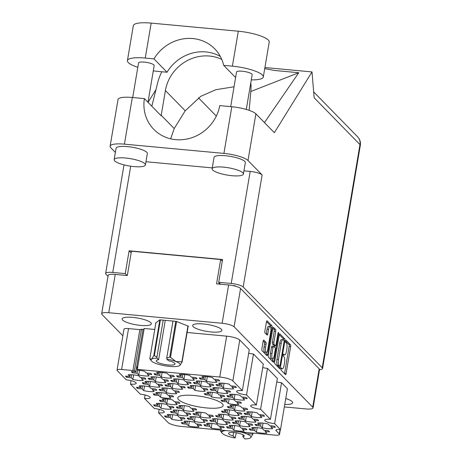<?xml version="1.0" encoding="UTF-8"?>
<svg xmlns="http://www.w3.org/2000/svg" width="462" height="462" viewBox="0 0 462 462"><rect width="100%" height="100%" fill="white"/><g stroke="black" fill="none" stroke-linecap="round" stroke-linejoin="round"><path stroke-width="0.69" d="M121.621 369.479A6.341 1.478 -170.4 0 0 117.042 370.131L123.96 329.239A6.341 1.478 9.6 0 1 128.54 328.58L121.621 369.479L132.929 370.53A6.341 1.478 9.6 0 0 134.454 370.616L135.788 371.985L131.439 371.581A10.308 2.408 -170.4 0 0 132.652 372.822L137.006 373.227L138.704 374.965A10.308 2.408 -170.4 0 0 144.323 375.872A10.308 2.408 -170.4 0 0 149.105 375.929L147.407 374.191L151.755 374.595A10.308 2.408 -170.4 0 0 150.543 373.354L146.188 372.95L144.49 371.211A10.308 2.408 -170.4 0 0 137.266 370.189A6.341 1.478 9.6 0 0 137.503 369.871A6.341 1.478 9.6 0 0 137.278 369.375L219.739 377.044L226.657 336.151A10.782 2.518 9.6 0 1 239.755 340.015L249.272 349.74L242.354 390.638A7.929 1.848 -170.4 0 0 236.636 391.453A7.929 1.848 -170.4 0 0 246.546 394.918L256.398 404.983L263.317 364.091L253.465 354.025L246.546 394.918M126.796 377.339L131.144 377.743L132.848 379.481A10.308 2.408 -170.4 0 0 138.461 380.388A10.308 2.408 -170.4 0 0 143.249 380.445L141.551 378.707L145.9 379.111A10.308 2.408 -170.4 0 0 144.681 377.87L140.333 377.466L138.629 375.727A10.308 2.408 -170.4 0 0 128.228 374.763L129.932 376.501L125.577 376.097A10.308 2.408 -170.4 0 0 126.796 377.339L126.986 376.224M188.773 388.167L193.128 388.571L194.825 390.309A10.308 2.408 -170.4 0 0 200.444 391.216A10.308 2.408 -170.4 0 0 205.232 391.274L203.528 389.535L207.877 389.94A10.308 2.408 -170.4 0 0 206.664 388.698L202.31 388.294L200.612 386.555A10.308 2.408 -170.4 0 0 190.211 385.585L191.909 387.323L187.56 386.919A10.308 2.408 -170.4 0 0 188.773 388.167L188.964 387.052M177.876 377.027L182.23 377.431L183.928 379.169A10.308 2.408 -170.4 0 0 189.547 380.076A10.308 2.408 -170.4 0 0 194.329 380.139L192.631 378.401L196.979 378.805A10.308 2.408 -170.4 0 0 195.767 377.564L191.412 377.159L189.715 375.415A10.308 2.408 -170.4 0 0 179.314 374.451L181.012 376.189L176.663 375.785A10.308 2.408 -170.4 0 0 177.876 377.027L178.066 375.918M137.693 388.473L142.042 388.877L143.746 390.615A10.308 2.408 -170.4 0 0 149.365 391.528A10.308 2.408 -170.4 0 0 154.146 391.585L152.448 389.847L156.797 390.251A10.308 2.408 -170.4 0 0 155.584 389.01L151.23 388.606L149.532 386.867A10.308 2.408 -170.4 0 0 139.126 385.897L140.829 387.635L136.481 387.231A10.308 2.408 -170.4 0 0 137.693 388.473L137.884 387.364M149.405 379.441L153.759 379.845L155.457 381.583A10.308 2.408 -170.4 0 0 161.076 382.49A10.308 2.408 -170.4 0 0 165.864 382.553L164.16 380.815L168.509 381.219A10.308 2.408 -170.4 0 0 167.296 379.978L162.947 379.568L161.244 377.829A10.308 2.408 -170.4 0 0 150.843 376.865L152.541 378.603L148.192 378.199A10.308 2.408 -170.4 0 0 149.405 379.441L149.596 378.332M160.308 390.575L164.657 390.985L166.36 392.723A10.308 2.408 -170.4 0 0 171.974 393.63A10.308 2.408 -170.4 0 0 176.761 393.688L175.058 391.949L179.412 392.353A10.308 2.408 -170.4 0 0 178.193 391.112L173.845 390.708L172.141 388.969A10.308 2.408 -170.4 0 0 161.74 387.999L163.444 389.737L159.09 389.333A10.308 2.408 -170.4 0 0 160.308 390.575L160.493 389.466M172.02 381.543L176.368 381.947L178.072 383.685A10.308 2.408 -170.4 0 0 183.691 384.598A10.308 2.408 -170.4 0 0 188.473 384.655L186.775 382.917L191.124 383.321A10.308 2.408 -170.4 0 0 189.905 382.08L185.557 381.676L183.853 379.937A10.308 2.408 -170.4 0 0 173.452 378.967L175.156 380.705L170.807 380.301A10.308 2.408 -170.4 0 0 172.02 381.543L172.21 380.434M222.286 401.403L226.634 401.807L228.338 403.545A10.308 2.408 -170.4 0 0 233.957 404.458A10.308 2.408 -170.4 0 0 238.738 404.516L237.041 402.777L241.389 403.182A10.308 2.408 -170.4 0 0 240.176 401.94L235.822 401.536L234.124 399.797A10.308 2.408 -170.4 0 0 223.718 398.827L225.421 400.566L221.073 400.161A10.308 2.408 -170.4 0 0 222.286 401.403L222.476 400.294M143.549 383.957L147.904 384.361L149.601 386.099A10.308 2.408 -170.4 0 0 155.22 387.012A10.308 2.408 -170.4 0 0 160.002 387.069L158.304 385.331L162.653 385.735A10.308 2.408 -170.4 0 0 161.44 384.494L157.086 384.089L155.388 382.351A10.308 2.408 -170.4 0 0 144.987 381.381L146.685 383.119L142.336 382.715A10.308 2.408 -170.4 0 0 143.549 383.957L143.74 382.848M154.447 395.097L158.801 395.501L160.499 397.239A10.308 2.408 -170.4 0 0 166.118 398.146A10.308 2.408 -170.4 0 0 170.905 398.204L169.202 396.465L173.55 396.87A10.308 2.408 -170.4 0 0 172.338 395.628L167.983 395.224L166.285 393.485A10.308 2.408 -170.4 0 0 155.885 392.521L157.582 394.259L153.234 393.855A10.308 2.408 -170.4 0 0 154.447 395.097L154.637 393.982M155.267 374.925L159.615 375.329L161.319 377.067A10.308 2.408 -170.4 0 0 166.932 377.974A10.308 2.408 -170.4 0 0 171.72 378.031L170.016 376.293L174.37 376.703A10.308 2.408 -170.4 0 0 173.152 375.456L168.803 375.052L167.1 373.313A10.308 2.408 -170.4 0 0 156.699 372.349L158.402 374.087L154.048 373.683A10.308 2.408 -170.4 0 0 155.267 374.925L155.451 373.81M166.164 386.059L170.513 386.463L172.216 388.201A10.308 2.408 -170.4 0 0 177.83 389.114A10.308 2.408 -170.4 0 0 182.617 389.171L180.913 387.433L185.268 387.837A10.308 2.408 -170.4 0 0 184.049 386.596L179.701 386.192L177.997 384.453A10.308 2.408 -170.4 0 0 167.596 383.483L169.3 385.221L164.946 384.817A10.308 2.408 -170.4 0 0 166.164 386.059L166.349 384.95M211.388 390.269L215.737 390.673L217.44 392.411A10.308 2.408 -170.4 0 0 223.054 393.318A10.308 2.408 -170.4 0 0 227.841 393.376L226.137 391.637L230.492 392.042A10.308 2.408 -170.4 0 0 229.273 390.8L224.925 390.396L223.221 388.658A10.308 2.408 -170.4 0 0 212.82 387.693L214.524 389.431L210.17 389.027A10.308 2.408 -170.4 0 0 211.388 390.269L211.573 389.154M205.532 394.785L209.881 395.189L211.584 396.927A10.308 2.408 -170.4 0 0 217.198 397.834A10.308 2.408 -170.4 0 0 221.985 397.892L220.282 396.153L224.636 396.558A10.308 2.408 -170.4 0 0 223.417 395.316L219.069 394.912L217.365 393.174A10.308 2.408 -170.4 0 0 206.964 392.209L208.668 393.947L204.314 393.543A10.308 2.408 -170.4 0 0 205.532 394.785L205.717 393.67M194.635 383.645L198.983 384.049L200.687 385.787A10.308 2.408 -170.4 0 0 206.3 386.7A10.308 2.408 -170.4 0 0 211.088 386.758L209.384 385.019L213.739 385.423A10.308 2.408 -170.4 0 0 212.52 384.182L208.171 383.778L206.468 382.039A10.308 2.408 -170.4 0 0 196.067 381.069L197.765 382.807L193.416 382.403A10.308 2.408 -170.4 0 0 194.635 383.645L194.82 382.536M228.141 396.887L232.496 397.291L234.194 399.029A10.308 2.408 -170.4 0 0 239.813 399.936A10.308 2.408 -170.4 0 0 244.594 400L242.897 398.261L247.245 398.666A10.308 2.408 -170.4 0 0 246.032 397.424L241.678 397.014L239.98 395.276A10.308 2.408 -170.4 0 0 229.579 394.311L231.277 396.049L226.929 395.645A10.308 2.408 -170.4 0 0 228.141 396.887L228.332 395.778M217.244 385.753L221.593 386.157L223.296 387.895A10.308 2.408 -170.4 0 0 228.915 388.802A10.308 2.408 -170.4 0 0 233.697 388.86L231.999 387.121L236.348 387.526A10.308 2.408 -170.4 0 0 235.135 386.284L230.781 385.88L229.083 384.141A10.308 2.408 -170.4 0 0 218.676 383.171L220.38 384.91L216.031 384.505A10.308 2.408 -170.4 0 0 217.244 385.753L217.435 384.638M200.491 379.129L204.839 379.533L206.543 381.271A10.308 2.408 -170.4 0 0 212.156 382.184A10.308 2.408 -170.4 0 0 216.944 382.241L215.24 380.503L219.594 380.907A10.308 2.408 -170.4 0 0 218.376 379.666L214.027 379.262L212.324 377.523A10.308 2.408 -170.4 0 0 201.923 376.553L203.627 378.291L199.272 377.887A10.308 2.408 -170.4 0 0 200.491 379.129L200.675 378.02M250.369 430.105L254.718 430.509L256.422 432.247A10.308 2.408 -170.4 0 0 262.041 433.154A10.308 2.408 -170.4 0 0 266.822 433.212L265.124 431.473L269.473 431.878A10.308 2.408 -170.4 0 0 268.26 430.636L263.906 430.232L262.208 428.493A10.308 2.408 -170.4 0 0 251.802 427.529L253.505 429.267L249.157 428.863A10.308 2.408 -170.4 0 0 250.369 430.105L250.56 428.99M256.225 425.589L260.58 425.993L262.277 427.731A10.308 2.408 -170.4 0 0 267.896 428.638A10.308 2.408 -170.4 0 0 272.678 428.696L270.98 426.957L275.329 427.362A10.308 2.408 -170.4 0 0 274.116 426.12L269.762 425.716L268.064 423.977A10.308 2.408 -170.4 0 0 257.663 423.007L259.361 424.751L255.012 424.341A10.308 2.408 -170.4 0 0 256.225 425.589L256.416 424.474M245.328 414.449L249.682 414.853L251.38 416.591A10.308 2.408 -170.4 0 0 256.999 417.498A10.308 2.408 -170.4 0 0 261.781 417.561L260.083 415.823L264.431 416.227A10.308 2.408 -170.4 0 0 263.219 414.986L258.864 414.581L257.167 412.843A10.308 2.408 -170.4 0 0 246.76 411.873L248.464 413.611L244.115 413.207A10.308 2.408 -170.4 0 0 245.328 414.449L245.518 413.34M233.616 423.481L237.965 423.885L239.668 425.629A10.308 2.408 -170.4 0 0 245.282 426.536A10.308 2.408 -170.4 0 0 250.069 426.593L248.365 424.855L252.72 425.259A10.308 2.408 -170.4 0 0 251.501 424.018L247.153 423.614L245.449 421.875A10.308 2.408 -170.4 0 0 235.048 420.905L236.752 422.643L232.398 422.239A10.308 2.408 -170.4 0 0 233.616 423.481L233.801 422.372M222.719 412.347L227.067 412.751L228.771 414.489A10.308 2.408 -170.4 0 0 234.384 415.396A10.308 2.408 -170.4 0 0 239.172 415.459L237.468 413.721L241.822 414.125A10.308 2.408 -170.4 0 0 240.604 412.878L236.255 412.474L234.552 410.735A10.308 2.408 -170.4 0 0 224.151 409.771L225.849 411.509L221.5 411.105A10.308 2.408 -170.4 0 0 222.719 412.347L222.903 411.232M239.472 418.965L243.821 419.369L245.524 421.107A10.308 2.408 -170.4 0 0 251.137 422.02A10.308 2.408 -170.4 0 0 255.925 422.077L254.221 420.339L258.576 420.743A10.308 2.408 -170.4 0 0 257.357 419.502L253.009 419.098L251.305 417.359A10.308 2.408 -170.4 0 0 240.904 416.389L242.608 418.127L238.253 417.723A10.308 2.408 -170.4 0 0 239.472 418.965L239.657 417.856M194.248 414.761L198.596 415.165L200.3 416.903A10.308 2.408 -170.4 0 0 205.913 417.81A10.308 2.408 -170.4 0 0 210.701 417.873L208.997 416.129L213.352 416.539A10.308 2.408 -170.4 0 0 212.133 415.292L207.785 414.888L206.081 413.149A10.308 2.408 -170.4 0 0 195.68 412.185L197.384 413.923L193.029 413.519A10.308 2.408 -170.4 0 0 194.248 414.761L194.433 413.646M205.145 425.895L209.494 426.299L211.198 428.043A10.308 2.408 -170.4 0 0 216.817 428.95A10.308 2.408 -170.4 0 0 221.598 429.007L219.9 427.269L224.249 427.673A10.308 2.408 -170.4 0 0 223.03 426.432L218.682 426.028L216.978 424.289A10.308 2.408 -170.4 0 0 206.578 423.319L208.281 425.057L203.933 424.653A10.308 2.408 -170.4 0 0 205.145 425.895L205.336 424.786M160.736 401.518L165.09 401.923L166.788 403.661A10.308 2.408 -170.4 0 0 172.407 404.573A10.308 2.408 -170.4 0 0 177.189 404.631L175.491 402.893L179.839 403.297A10.308 2.408 -170.4 0 0 178.627 402.056L174.272 401.651L172.574 399.913A10.308 2.408 -170.4 0 0 162.168 398.943L163.871 400.681L159.523 400.277A10.308 2.408 -170.4 0 0 160.736 401.518L160.926 400.41M171.633 412.658L175.987 413.063L177.685 414.801A10.308 2.408 -170.4 0 0 183.304 415.708A10.308 2.408 -170.4 0 0 188.086 415.765L186.388 414.027L190.737 414.431A10.308 2.408 -170.4 0 0 189.524 413.19L185.17 412.785L183.472 411.047A10.308 2.408 -170.4 0 0 173.071 410.083L174.769 411.821L170.42 411.417A10.308 2.408 -170.4 0 0 171.633 412.658L171.824 411.544M228.575 407.831L232.923 408.235L234.627 409.973A10.308 2.408 -170.4 0 0 240.24 410.88A10.308 2.408 -170.4 0 0 245.027 410.937L243.324 409.199L247.678 409.603A10.308 2.408 -170.4 0 0 246.46 408.362L242.111 407.958L240.407 406.219A10.308 2.408 -170.4 0 0 230.007 405.255L231.71 406.993L227.356 406.589A10.308 2.408 -170.4 0 0 228.575 407.831L228.759 406.716M211.001 421.379L215.356 421.783L217.053 423.521A10.308 2.408 -170.4 0 0 222.672 424.434A10.308 2.408 -170.4 0 0 227.454 424.491L225.756 422.753L230.105 423.157A10.308 2.408 -170.4 0 0 228.892 421.916L224.538 421.511L222.84 419.773A10.308 2.408 -170.4 0 0 212.439 418.803L214.137 420.541L209.788 420.137A10.308 2.408 -170.4 0 0 211.001 421.379L211.192 420.27M177.495 408.142L181.843 408.547L183.547 410.285A10.308 2.408 -170.4 0 0 189.16 411.192A10.308 2.408 -170.4 0 0 193.948 411.249L192.244 409.511L196.593 409.915A10.308 2.408 -170.4 0 0 195.38 408.674L191.031 408.269L189.328 406.531A10.308 2.408 -170.4 0 0 178.927 405.561L180.625 407.305L176.276 406.895A10.308 2.408 -170.4 0 0 177.495 408.142L177.679 407.028M188.392 419.277L192.741 419.681L194.444 421.419A10.308 2.408 -170.4 0 0 200.058 422.326A10.308 2.408 -170.4 0 0 204.845 422.389L203.141 420.651L207.496 421.055A10.308 2.408 -170.4 0 0 206.277 419.814L201.929 419.409L200.225 417.665A10.308 2.408 -170.4 0 0 189.824 416.701L191.528 418.439L187.174 418.035A10.308 2.408 -170.4 0 0 188.392 419.277L188.577 418.168M154.88 406.034L159.228 406.439L160.932 408.183A10.308 2.408 -170.4 0 0 166.545 409.089A10.308 2.408 -170.4 0 0 171.333 409.147L169.635 407.409L173.983 407.813A10.308 2.408 -170.4 0 0 172.765 406.572L168.416 406.167L166.713 404.429A10.308 2.408 -170.4 0 0 156.312 403.459L158.016 405.197L153.661 404.793A10.308 2.408 -170.4 0 0 154.88 406.034L155.07 404.926M227.76 428.003L232.109 428.407L233.812 430.145A10.308 2.408 -170.4 0 0 239.426 431.052A10.308 2.408 -170.4 0 0 244.213 431.11L242.51 429.371L246.858 429.776A10.308 2.408 -170.4 0 0 245.645 428.534L241.297 428.13L239.593 426.391A10.308 2.408 -170.4 0 0 229.192 425.421L230.89 427.165L226.542 426.755A10.308 2.408 -170.4 0 0 227.76 428.003L227.945 426.888M216.857 416.863L221.211 417.267L222.909 419.005A10.308 2.408 -170.4 0 0 228.528 419.912A10.308 2.408 -170.4 0 0 233.316 419.975L231.612 418.237L235.961 418.641A10.308 2.408 -170.4 0 0 234.748 417.4L230.394 416.995L228.696 415.257A10.308 2.408 -170.4 0 0 218.295 414.287L219.993 416.025L215.644 415.621A10.308 2.408 -170.4 0 0 216.857 416.863L217.048 415.754M165.777 417.174L170.132 417.579L171.829 419.317A10.308 2.408 -170.4 0 0 177.448 420.224A10.308 2.408 -170.4 0 0 182.23 420.287L180.532 418.543L184.881 418.953A10.308 2.408 -170.4 0 0 183.668 417.706L179.314 417.302L177.616 415.563A10.308 2.408 -170.4 0 0 167.209 414.599L168.913 416.337L164.564 415.933A10.308 2.408 -170.4 0 0 165.777 417.174L165.968 416.06M189.362 421.338L188.583 425.935A10.308 2.408 -170.4 0 0 194.202 426.848A10.308 2.408 -170.4 0 0 198.989 426.905L197.286 425.167L197.476 424.052M270.761 331.71A4.164 1.236 95.3 0 0 270.339 326.594A4.164 1.236 95.3 0 0 270.045 326.443A4.164 1.236 95.3 0 0 268.561 329.464L267.798 333.974A1.559 0.462 95.3 0 1 267.244 335.106A1.559 0.462 95.3 0 1 267.134 335.048L265.055 332.923A1.559 0.462 95.3 0 1 264.899 331.011L266.435 321.91A1.559 0.462 95.3 0 1 266.99 320.778A1.559 0.462 95.3 0 1 267.1 320.836L271.956 325.797A1.559 0.462 95.3 0 1 272.112 327.714L267.573 354.573A1.559 0.462 95.3 0 1 267.019 355.7A1.559 0.462 95.3 0 1 266.909 355.642L262.052 350.681A1.559 0.462 95.3 0 1 261.896 348.77L263.167 341.233A1.559 0.462 95.3 0 1 263.721 340.107A1.559 0.462 95.3 0 1 263.831 340.165L265.91 342.284A1.559 0.462 95.3 0 1 266.072 344.196L265.569 347.147A4.164 1.236 95.3 0 0 266.285 352.414A4.164 1.236 95.3 0 0 267.769 349.393L270.761 331.71M278.476 332.461A1.091 0.323 95.3 0 0 278.401 332.421A1.091 0.323 95.3 0 0 278.014 333.212L276.091 344.554A1.559 0.462 95.3 0 1 275.537 345.686A1.559 0.462 95.3 0 1 275.433 345.628L274.053 344.219A1.559 0.462 95.3 0 1 273.891 342.307L275.733 331.41A1.559 0.462 95.3 0 0 275.577 329.498L273.498 327.379A1.559 0.462 95.3 0 0 273.388 327.321A1.559 0.462 95.3 0 0 272.834 328.447L268.289 355.307A1.559 0.462 95.3 0 0 268.451 357.218L273.308 362.185A1.559 0.462 95.3 0 0 273.412 362.237A1.559 0.462 95.3 0 0 273.972 361.111L278.586 333.801A1.091 0.323 95.3 0 0 278.476 332.461M194.375 395.518A22.99 5.365 -170.4 0 0 177.783 397.898A22.99 5.365 -170.4 0 0 206.531 407.94A22.99 5.365 -170.4 0 0 223.123 405.561A22.99 5.365 -170.4 0 0 194.375 395.518M132.802 317.394A14.824 3.459 -170.4 0 0 122.101 318.93A14.824 3.459 -170.4 0 0 140.639 325.404A14.824 3.459 -170.4 0 0 151.34 323.874A14.824 3.459 -170.4 0 0 132.802 317.394M203.349 323.96A14.824 3.459 -170.4 0 0 192.654 325.491A14.824 3.459 -170.4 0 0 211.186 331.97A14.824 3.459 -170.4 0 0 221.887 330.434A14.824 3.459 -170.4 0 0 203.349 323.96M132.652 372.822L132.842 371.708M188.583 425.935L186.885 424.197L182.53 423.793L182.721 422.684M182.53 423.793A10.308 2.408 9.6 0 1 181.318 422.551L185.666 422.955L183.968 421.217A10.308 2.408 -170.4 0 1 194.369 422.187L196.073 423.925L200.421 424.33A10.308 2.408 9.6 0 1 201.634 425.571L197.286 425.167M154.758 329.464L144.196 328.482L137.278 369.375M137.381 369.496L137.266 370.189M279.233 334.985L274.688 361.844A1.559 0.462 95.3 0 0 274.85 363.761L279.701 368.722A1.559 0.462 95.3 0 0 279.81 368.78A1.559 0.462 95.3 0 0 280.365 367.648L284.91 340.789A1.559 0.462 95.3 0 0 284.754 338.877L279.897 333.916A1.559 0.462 95.3 0 0 279.787 333.859A1.559 0.462 95.3 0 0 279.233 334.985M284.338 406.93L305.971 408.939A9.829 2.293 -170.4 0 0 313.063 407.923A9.829 2.293 -170.4 0 0 312.716 407.155L234.084 326.796A9.829 2.293 -170.4 0 0 222.135 323.273L108.772 312.728A9.829 2.293 -170.4 0 0 101.68 313.744A9.829 2.293 -170.4 0 0 102.027 314.512L122.852 335.793M101.68 313.744L108.16 275.433A9.829 2.293 9.6 0 1 115.252 274.416L127.316 275.537L131.427 251.213L220.669 259.517L216.557 283.841L228.615 284.962A9.829 2.293 9.6 0 1 240.563 288.484L319.196 368.843A9.829 2.293 9.6 0 1 319.542 369.612L313.063 407.923M281.993 368.607L281.427 368.029A1.091 0.323 95.3 0 0 281.346 367.989A1.091 0.323 95.3 0 0 280.942 368.913A1.091 0.323 95.3 0 0 281.069 370.12L285.441 374.584A1.559 0.462 95.3 0 0 285.551 374.642A1.559 0.462 95.3 0 0 286.105 373.515L290.65 346.656A1.559 0.462 95.3 0 0 290.488 344.739L286.117 340.275A1.091 0.323 95.3 0 0 286.042 340.234A1.091 0.323 95.3 0 0 285.637 341.152A1.091 0.323 95.3 0 0 285.764 342.365L286.33 342.943A4.978 1.478 95.3 0 1 286.838 349.064L286.463 351.299A4.978 1.478 95.3 0 1 284.684 354.914A4.978 1.478 95.3 0 1 284.338 354.729L283.772 354.152A1.091 0.323 95.3 0 0 283.697 354.111A1.091 0.323 95.3 0 0 283.287 355.03A1.091 0.323 95.3 0 0 283.42 356.242L283.986 356.82A4.978 1.478 95.3 0 1 284.494 362.941L284.113 365.176A4.978 1.478 95.3 0 1 282.34 368.792A4.978 1.478 95.3 0 1 281.993 368.607L281.017 368.514M131.058 380.648L130.469 384.124L140.321 394.19A7.929 1.848 -170.4 0 1 150.237 397.655A7.929 1.848 -170.4 0 1 144.514 398.475L154.366 408.541A7.929 1.848 -170.4 0 1 164.276 412.006A7.929 1.848 -170.4 0 1 158.553 412.82L168.07 422.545A10.782 2.518 -170.4 0 0 181.173 426.414L274.936 435.135A6.341 1.478 -170.4 0 0 279.516 434.476A6.341 1.478 -170.4 0 0 279.291 433.98L276.143 430.769A6.341 1.478 9.6 0 1 275.924 430.272A6.341 1.478 9.6 0 1 280.498 429.614L274.63 423.619L281.549 382.721L287.416 388.721L280.498 429.614M145.103 394.998L144.514 398.475M159.142 409.349L158.553 412.82M260.591 409.268L270.437 419.334L277.356 378.442L267.504 368.376L260.591 409.268A7.929 1.848 -170.4 0 1 250.675 405.803A7.929 1.848 -170.4 0 1 256.398 404.983M218.878 284.055L219.109 282.704M222.291 261.169L220.669 259.517M117.042 370.131A6.341 1.478 -170.4 0 0 117.267 370.628L126.282 379.839A7.929 1.848 -170.4 0 1 136.192 383.304A7.929 1.848 -170.4 0 1 130.469 384.124M239.755 340.015L232.842 380.913L242.354 390.638M187.104 332.473L226.657 336.151M128.54 328.58L139.842 329.637A6.341 1.478 -170.4 0 0 141.366 329.724L141.002 329.348A10.308 2.408 -170.4 0 1 144.057 329.291M253.465 354.025A7.929 1.848 9.6 0 1 248.683 353.216M267.504 368.376A7.929 1.848 9.6 0 1 262.728 367.567M281.549 382.721A7.929 1.848 9.6 0 1 276.767 381.912M284.754 404.458A14.824 3.459 -170.4 0 0 292.642 402.743A14.824 3.459 -170.4 0 0 285.759 398.527M188.109 326.547L188.531 326.218L176.282 321.379L159.742 319.843L155.457 323.146L155.804 323.279M270.437 419.334A7.929 1.848 -170.4 0 0 264.72 420.154A7.929 1.848 -170.4 0 0 274.63 423.619M232.842 380.913A10.782 2.518 -170.4 0 0 219.739 377.044M134.454 370.616L141.366 329.724M284.54 373.666A1.559 0.462 95.3 0 0 284.598 373.371L289.143 346.512A1.559 0.462 95.3 0 0 288.981 344.6L285.632 341.175M283.472 340.015A1.559 0.462 95.3 0 0 283.246 338.733L279.291 334.696M278.8 367.798A1.559 0.462 95.3 0 0 278.857 367.509L279.088 366.152M279.602 366.17A1.091 0.323 95.3 0 0 279.677 366.21A1.091 0.323 95.3 0 0 280.07 365.419L284.055 341.84A1.091 0.323 95.3 0 0 283.945 340.5L283.35 339.893A4.978 1.478 95.3 0 0 283.004 339.709A4.978 1.478 95.3 0 0 281.225 343.324L278.499 359.436A4.978 1.478 95.3 0 0 279.008 365.558L279.602 366.17L278.095 366.031A1.091 0.323 95.3 0 0 278.17 366.066A1.091 0.323 95.3 0 0 278.257 366.043M283.004 339.709L281.497 339.57A4.978 1.478 95.3 0 0 279.718 343.179L281.225 343.324M278.095 366.031L277.5 365.419A4.978 1.478 95.3 0 1 276.992 359.297L279.718 343.179M272.892 328.159L274.07 329.36L275.577 329.498M274.145 345.507A1.559 0.462 95.3 0 1 274.03 345.541A1.559 0.462 95.3 0 1 273.92 345.484L272.545 344.08A1.559 0.462 95.3 0 1 272.384 342.163L274.226 331.271A1.559 0.462 95.3 0 0 274.07 329.36M275.057 345.64L274.757 347.389M272.817 358.87L272.464 360.972L273.972 361.111M271.979 353.609A4.164 1.236 95.3 0 0 272.695 358.882A4.164 1.236 95.3 0 0 274.18 355.861L275.237 349.63A1.559 0.462 95.3 0 0 275.075 347.719L273.7 346.309A1.559 0.462 95.3 0 0 273.591 346.252A1.559 0.462 95.3 0 0 273.036 347.378L271.979 353.609L270.472 353.47A4.164 1.236 95.3 0 0 271.188 358.737L272.695 358.882M272.193 346.165A1.559 0.462 95.3 0 0 272.083 346.107A1.559 0.462 95.3 0 0 271.529 347.239L273.036 347.378M270.472 353.47L271.529 347.239M272.401 361.261A1.559 0.462 95.3 0 0 272.464 360.972M266.285 352.414L264.778 352.275A4.164 1.236 95.3 0 1 264.062 347.008L264.564 344.057A1.559 0.462 95.3 0 0 264.403 342.146L263.225 340.944M270.045 326.443L268.538 326.299A4.164 1.236 95.3 0 0 267.053 329.325L268.561 329.464M266.233 334.124A1.559 0.462 95.3 0 0 266.291 333.835L267.053 329.325M270.657 327.177A1.559 0.462 95.3 0 0 270.449 325.658L266.493 321.621M266.008 354.724A1.559 0.462 95.3 0 0 266.066 354.435L266.407 352.408M185.666 422.955L185.978 421.13M186.885 424.197L187.393 421.177M168.913 416.337L169.219 414.512M170.132 417.579L170.64 414.558M172.609 414.72L171.829 419.317M180.532 418.543L180.717 417.434M219.993 416.025L220.305 414.2M221.211 417.267L221.72 414.247M223.689 414.408L222.909 419.005M231.612 418.237L231.797 417.122M230.89 427.165L231.202 425.34M232.109 428.407L232.617 425.381M234.586 425.542L233.812 430.145M242.51 429.371L242.7 428.262M158.016 405.197L158.322 403.372M159.228 406.439L159.742 403.418M161.712 403.58L160.932 408.183M169.635 407.409L169.82 406.294M191.528 418.439L191.834 416.614M192.741 419.681L193.255 416.66M195.218 416.822L194.444 421.419M203.141 420.651L203.332 419.536M180.625 407.305L180.937 405.48M181.843 408.547L182.351 405.521M184.321 405.682L183.547 410.285M192.244 409.511L192.435 408.402M214.137 420.541L214.449 418.716M215.356 421.783L215.864 418.763M217.833 418.924L217.053 423.521M225.756 422.753L225.941 421.639M231.71 406.993L232.016 405.168M232.923 408.235L233.437 405.209M235.401 405.376L234.627 409.973M243.324 409.199L243.514 408.09M174.769 411.821L175.081 409.996M175.987 413.063L176.496 410.037M178.465 410.204L177.685 414.801M186.388 414.027L186.573 412.918M163.871 400.681L164.183 398.856M165.09 401.923L165.598 398.902M167.567 399.064L166.788 403.661M175.491 402.893L175.675 401.778M208.281 425.057L208.587 423.232M209.494 426.299L210.008 423.279M211.977 423.44L211.198 428.043M219.9 427.269L220.085 426.155M197.384 413.923L197.69 412.098M198.596 415.165L199.11 412.144M201.08 412.306L200.3 416.903M208.997 416.129L209.188 415.02M242.608 418.127L242.914 416.302M243.821 419.369L244.334 416.349M246.304 416.51L245.524 421.107M254.221 420.339L254.412 419.225M225.849 411.509L226.161 409.684M227.067 412.751L227.581 409.73M229.545 409.892L228.771 414.489M237.468 413.721L237.659 412.606M236.752 422.643L237.058 420.818M237.965 423.885L238.479 420.865M240.442 421.026L239.668 425.629M248.365 424.855L248.556 423.741M248.464 413.611L248.77 411.786M249.682 414.853L250.19 411.833M252.16 411.994L251.38 416.591M260.083 415.823L260.268 414.709M259.361 424.751L259.673 422.926M260.58 425.993L261.088 422.967M263.057 423.128L262.277 427.731M270.98 426.957L271.165 425.849M253.505 429.267L253.811 427.442M254.718 430.509L255.232 427.483M257.201 427.65L256.422 432.247M265.124 431.473L265.309 430.365M203.627 378.291L203.933 376.466M204.839 379.533L205.353 376.513M207.317 376.674L206.543 381.271M215.24 380.503L215.431 379.389M220.38 384.91L220.686 383.09M221.593 386.157L222.107 383.131M224.076 383.293L223.296 387.895M231.999 387.121L232.184 386.013M231.277 396.049L231.589 394.225M232.496 397.291L233.004 394.271M234.973 394.433L234.194 399.029M242.897 398.261L243.081 397.147M197.765 382.807L198.077 380.983M198.983 384.049L199.492 381.029M201.461 381.19L200.687 385.787M209.384 385.019L209.575 383.905M208.668 393.947L208.974 392.123M209.881 395.189L210.395 392.169M212.358 392.33L211.584 396.927M220.282 396.153L220.472 395.045M214.524 389.431L214.83 387.606M215.737 390.673L216.251 387.647M218.22 387.814L217.44 392.411M226.137 391.637L226.328 390.529M169.3 385.221L169.606 383.396M170.513 386.463L171.027 383.443M172.996 383.604L172.216 388.201M180.913 387.433L181.104 386.319M158.402 374.087L158.709 372.262M159.615 375.329L160.129 372.308M162.093 372.47L161.319 377.067M170.016 376.293L170.207 375.184M157.582 394.259L157.894 392.434M158.801 395.501L159.309 392.475M161.278 392.636L160.499 397.239M169.202 396.465L169.392 395.357M146.685 383.119L146.997 381.294M147.904 384.361L148.412 381.341M150.381 381.502L149.601 386.099M158.304 385.331L158.489 384.217M225.421 400.566L225.727 398.741M226.634 401.807L227.148 398.787M229.117 398.949L228.338 403.545M237.041 402.777L237.225 401.663M175.156 380.705L175.462 378.88M176.368 381.947L176.882 378.927M178.852 379.088L178.072 383.685M186.775 382.917L186.96 381.803M163.444 389.737L163.75 387.918M164.657 390.985L165.171 387.959M167.134 388.12L166.36 392.723M175.058 391.949L175.248 390.84M152.541 378.603L152.853 376.778M153.759 379.845L154.268 376.825M156.237 376.986L155.457 381.583M164.16 380.815L164.351 379.7M140.829 387.635L141.135 385.81M142.042 388.877L142.556 385.857M144.525 386.018L143.746 390.615M152.448 389.847L152.633 388.733M181.012 376.189L181.323 374.364M182.23 377.431L182.738 374.411M184.708 374.572L183.928 379.169M192.631 378.401L192.816 377.287M191.909 387.323L192.221 385.504M193.128 388.571L193.636 385.545M195.605 385.706L194.825 390.309M203.528 389.535L203.713 388.427M129.932 376.501L130.238 374.676M131.144 377.743L131.658 374.722M133.628 374.884L132.848 379.481M141.551 378.707L141.736 377.598M135.788 371.985L143.012 329.262M137.006 373.227L137.514 370.201M139.484 370.368L138.704 374.965M147.407 374.191L147.592 373.082M220.316 56.439A39.64 36.7 -44.4 0 0 167.042 72.245L158.333 71.437A24.734 5.775 9.6 0 1 153.297 70.836M137.809 67.319A24.734 5.775 9.6 0 1 128.28 62.566A24.734 5.775 9.6 0 1 127.408 60.626A24.734 5.775 9.6 0 1 145.259 58.073L153.962 58.882A39.64 36.7 -44.4 0 1 214.715 48.839A39.64 36.7 -44.4 0 1 223.683 65.367L232.392 66.176A24.734 5.775 9.6 0 1 263.317 76.981A24.734 5.775 9.6 0 1 251.293 79.88M132.704 97.517L138.554 62.924A7.929 1.848 9.6 0 1 145.466 62.243A7.929 1.848 9.6 0 1 153.91 64.951A7.929 1.848 9.6 0 1 154.187 65.569L147.979 102.281M230.688 106.63L236.538 72.037A7.929 1.848 9.6 0 1 243.451 71.356A7.929 1.848 9.6 0 1 251.894 74.064A7.929 1.848 9.6 0 1 252.171 74.682L246.298 109.43M242.845 172.823A15.858 3.702 -170.4 0 0 225.964 167.406A15.858 3.702 -170.4 0 0 212.139 168.774A15.858 3.702 -170.4 0 0 212.693 170.016A15.858 3.702 -170.4 0 0 229.579 175.433A15.858 3.702 -170.4 0 0 243.405 174.064A15.858 3.702 -170.4 0 0 242.845 172.823M243.405 174.064L245.334 162.659A15.858 3.702 -170.4 0 0 244.773 161.417A15.858 3.702 -170.4 0 0 227.887 156A15.858 3.702 -170.4 0 0 214.062 157.375L212.139 168.774M144.86 163.71A15.858 3.702 -170.4 0 0 127.974 158.293A15.858 3.702 -170.4 0 0 114.149 159.661A15.858 3.702 -170.4 0 0 114.709 160.903A15.858 3.702 -170.4 0 0 131.595 166.32A15.858 3.702 -170.4 0 0 145.42 164.951A15.858 3.702 -170.4 0 0 144.86 163.71M145.42 164.951L147.349 153.546A15.858 3.702 -170.4 0 0 146.789 152.304A15.858 3.702 -170.4 0 0 129.903 146.887A15.858 3.702 -170.4 0 0 116.078 148.262L114.149 159.661M235.608 77.552L223.683 65.367M319.537 369.664A9.829 2.293 -170.4 0 0 322.574 368.549A9.829 2.293 -170.4 0 0 322.228 367.775L243.174 286.989A9.829 2.293 -170.4 0 0 231.225 283.466L250.179 171.419A9.829 2.293 9.6 0 1 262.121 174.948L247.996 160.51A19.82 4.626 -170.4 0 0 223.914 153.407L124.422 144.15A19.82 4.626 -170.4 0 0 110.118 146.2A19.82 4.626 -170.4 0 0 110.816 147.753L115.373 152.414M250.179 171.419L243.948 170.842M212.283 167.897L145.963 161.729M110.118 146.2L118.012 99.526A19.82 4.626 9.6 0 1 132.317 97.482L124.422 144.15M234.043 86.781L215.841 89.709L200.814 96.304L185.216 110.793L174.214 128.557L161.215 115.281A39.64 36.7 135.6 0 0 161.146 115.737L144.375 98.602L132.317 97.482M223.914 153.407L231.808 106.734L219.745 105.613A39.64 36.7 -44.4 0 1 192.614 137.445A39.64 36.7 -44.4 0 1 153.806 129.377A39.64 36.7 -44.4 0 1 144.375 98.602M231.808 106.734A19.82 4.626 9.6 0 1 255.89 113.843L274.359 132.71L312.006 71.922L264.917 67.544M264.732 68.642L274.538 70.478L298.752 72.73L250.843 91.493L249.139 110.331M264.466 122.603L298.752 72.73M148.065 102.373L155.983 89.593M127.125 275.519L125.248 273.608L112.74 272.447A9.829 2.293 -170.4 0 0 105.642 273.464A9.829 2.293 -170.4 0 0 105.989 274.232L108.016 276.299M231.225 283.466L218.717 282.299L220.588 284.217M235.585 286.238L235.129 285.776L232.634 285.545M125.248 273.608L129.106 250.802L222.574 259.5L218.717 282.299M312.006 71.922L314.16 97.782L359.973 144.6L322.228 367.775M198.429 97.805L216.314 116.083M129.106 250.802L131.144 252.887M174.214 128.557L170.634 138.825M250.843 91.493A49.157 45.507 -44.4 0 0 250.814 82.704M161.85 71.76A49.157 45.507 -44.4 0 0 157.663 82.825L151.836 106.225M161.215 115.281L165.402 90.54A39.64 36.7 135.6 0 1 221.748 59.402M127.408 60.626L133.322 25.664A24.734 5.775 9.6 0 1 151.172 23.106L238.305 31.208A24.734 5.775 9.6 0 1 269.231 42.019L263.317 76.981M167.042 72.245L153.962 58.882M137.745 366.632L136.567 367.365M137.451 368.381L136.411 368.283M136.781 367.388L137.491 368.116M220.72 430.093L220.547 431.11L222.205 431.548A14.824 3.459 -170.4 0 0 222.043 433.108A14.824 3.459 -170.4 0 0 226.126 435.556A14.824 3.459 -170.4 0 0 235.146 437.988L236.313 432.802M243.191 434.858L242.862 436.775L244.947 438.9A14.824 3.459 -170.4 0 0 250.427 437.907A14.824 3.459 -170.4 0 0 250.537 437.826L250.473 437.872M220.547 431.11L222.043 433.108M225.878 430.572A14.824 3.459 -170.4 0 0 222.205 431.548L223.25 430.324M243.953 432.253L246.621 433.824A14.824 3.459 -170.4 0 0 240.101 431.895M253.072 433.102L252.864 434.315L250.537 437.826A14.824 3.459 -170.4 0 0 246.621 433.824L252.65 434.095L252.818 433.079M233.633 432.496L233.067 435.862L235.146 437.988M242.862 436.775A7.929 1.848 -170.4 0 0 244.19 436.012A7.929 1.848 -170.4 0 0 236.683 432.865A7.929 1.848 -170.4 0 0 228.557 433.368A7.929 1.848 -170.4 0 0 233.067 435.862M176.559 321.494L170.507 357.293A16.886 3.944 -170.4 0 0 169.721 357.12L166.742 357.998L172.984 321.073M169.721 357.12L175.774 321.333M160.401 319.906L154.348 355.688L156.941 357.091L157.045 358.171A14.824 3.459 -170.4 0 0 151.449 359.245L153.777 355.734L159.846 319.854M154.348 355.688A16.886 3.944 -170.4 0 0 153.777 355.734M166.742 357.998L166.84 359.084A14.824 3.459 -170.4 0 1 175.866 361.515L181.895 361.792L187.947 325.987M170.507 357.293L175.866 361.515A14.824 3.459 -170.4 0 1 179.782 365.523L179.718 365.569M188.19 326.085L182.109 362.012L179.782 365.523A14.824 3.459 -170.4 0 1 179.672 365.604L179.678 365.598M155.879 322.817L149.792 358.807L151.449 359.245A14.824 3.459 -170.4 0 0 151.288 360.805A14.824 3.459 -170.4 0 0 155.371 363.253A14.824 3.459 -170.4 0 0 169.537 366.389A14.824 3.459 -170.4 0 0 179.672 365.604M149.792 358.807L151.288 360.805M165.269 320.357L158.605 359.765A9.511 2.223 -170.4 0 0 156.237 360.799A9.511 2.223 -170.4 0 0 165.246 364.576A9.511 2.223 -170.4 0 0 175 363.969A9.511 2.223 -170.4 0 0 168.405 360.678L166.84 359.084M157.045 358.171L158.605 359.765M163.184 320.166L156.941 357.091M312.716 407.155L319.196 368.843M240.563 288.484L234.084 326.796M222.135 323.273L228.615 284.962M115.252 274.416L108.772 312.728M279.291 433.98L280.036 429.579M276.299 429.874L276.143 430.769M132.929 370.53L139.842 329.637M283.362 354.637L284.338 354.729M288.981 344.6L290.488 344.739M289.143 346.512L290.65 346.656M284.598 373.371L286.105 373.515M283.246 338.733L284.754 338.877M284.043 340.708L284.91 340.789M278.857 367.509L280.365 367.648M276.992 359.297L278.499 359.436M277.5 365.419L279.008 365.558M274.226 331.271L275.733 331.41M272.384 342.163L273.891 342.307M272.545 344.08L274.053 344.219M273.92 345.484L275.433 345.628M277.922 333.743L278.586 333.801M264.403 342.146L265.91 342.284M264.564 344.057L266.072 344.196M264.062 347.008L265.569 347.147M266.291 333.835L267.798 333.974M270.449 325.658L271.956 325.797M270.772 327.587L272.112 327.714M266.066 354.435L267.573 354.573M130.711 166.199L112.74 272.447M255.89 113.843L247.996 160.51M262.121 174.948L243.174 286.989M185.216 110.793L165.402 90.54M357.652 136.856A9.829 9.101 135.6 0 1 359.973 144.6A9.829 2.293 -170.4 0 1 360.32 145.374A9.829 9.829 0 0 0 357.652 136.856L313.669 91.909M232.392 66.176L238.305 31.208M145.259 58.073L151.172 23.106M280.336 429.602L279.516 434.476M280.983 368.664L282.34 368.792M283.327 354.787L284.684 354.914M278.17 366.066L279.677 366.21M274.03 345.541L275.537 345.686M272.083 346.107L273.591 346.252M124.012 164.87L105.642 273.464M360.32 145.374L322.574 368.549"/></g></svg>
